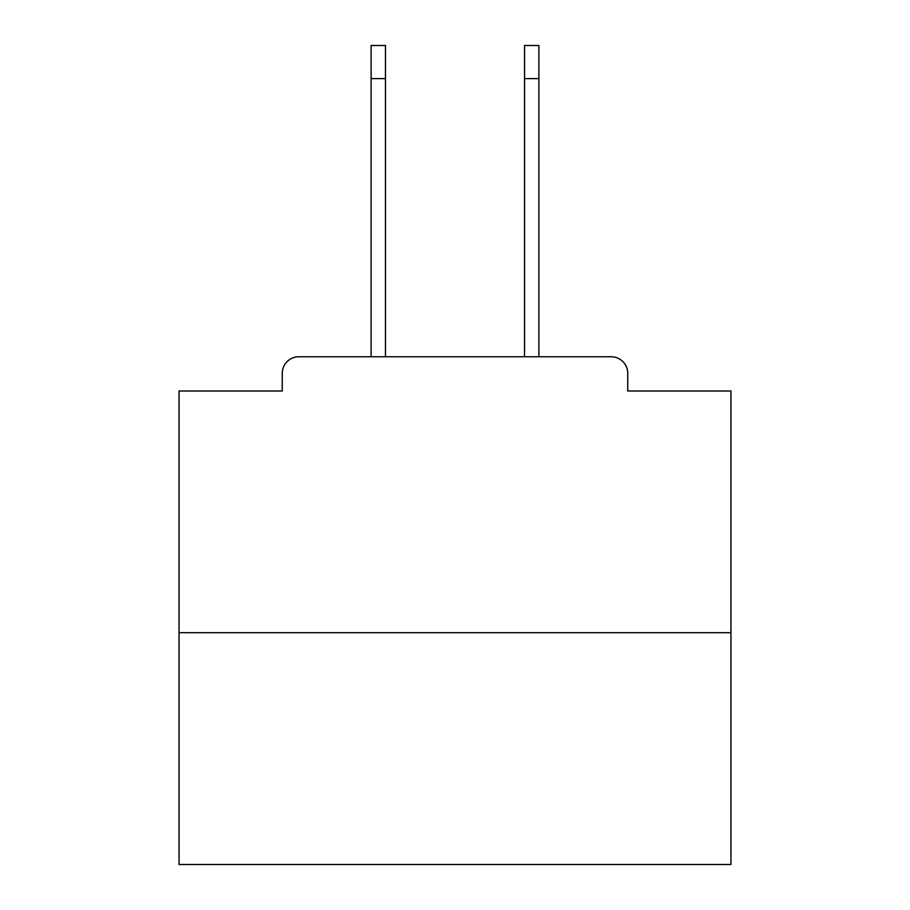<?xml version="1.0" encoding="UTF-8"?>
<svg xmlns="http://www.w3.org/2000/svg" width="910" height="910" viewBox="0 0 910 910"><rect width="100%" height="100%" fill="white"/><g stroke="black" fill="none" stroke-linecap="round" stroke-linejoin="round"><path stroke-width="1.36" d="M627.741 390.982L627.741 373.316L627.741 390.982L730.946 390.982L730.946 864.5L179.054 864.5L179.054 390.982L282.259 390.982L282.259 373.316L282.259 390.982M730.946 632.712L179.054 632.712M627.741 373.316A16.562 16.562 0 0 0 611.179 356.765L298.821 356.765A16.562 16.562 0 0 0 282.259 373.316M611.179 356.765L538.891 356.765L538.891 78.613L524.535 78.613L524.535 45.5L538.891 45.5L538.891 78.613M371.109 78.613L371.109 45.5L385.465 45.5L385.465 78.613L371.109 78.613L371.109 356.765L298.821 356.765M385.465 356.765L385.465 78.613M524.535 356.765L524.535 78.613"/></g></svg>
